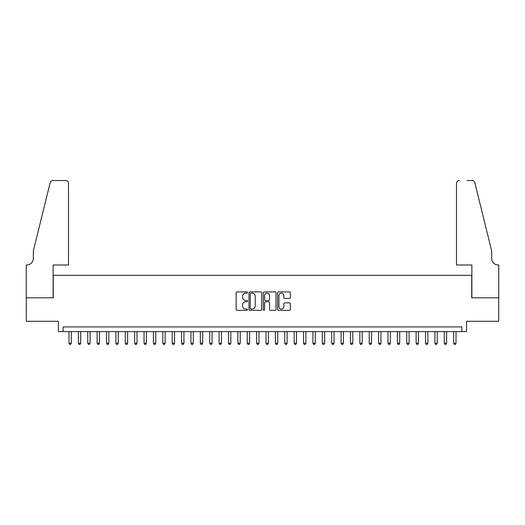 <?xml version="1.0" encoding="UTF-8"?>
<svg xmlns="http://www.w3.org/2000/svg" width="525" height="525" viewBox="0 0 525 525"><rect width="100%" height="100%" fill="white"/><g stroke="black" fill="none" stroke-linecap="round" stroke-linejoin="round"><path stroke-width="0.79" d="M247.492 292.543A0.643 0.643 0 0 0 246.842 291.9L237.057 291.9A0.919 0.919 0 0 0 236.138 292.819L236.138 309.396A0.919 0.919 0 0 0 237.057 310.321L246.842 310.321A0.643 0.643 0 0 0 247.492 309.671A0.643 0.643 0 0 0 246.842 309.028L245.575 309.028A2.947 2.947 0 0 1 242.629 306.082L242.629 304.703A2.947 2.947 0 0 1 245.575 301.75L246.842 301.75A0.643 0.643 0 0 0 247.492 301.107A0.643 0.643 0 0 0 246.842 300.464L245.575 300.464A2.947 2.947 0 0 1 242.629 297.517L242.629 296.133A2.947 2.947 0 0 1 245.575 293.186L246.842 293.186A0.643 0.643 0 0 0 247.492 292.543M289.413 298.39A0.919 0.919 0 0 0 290.338 297.472L290.338 292.819A0.919 0.919 0 0 0 289.413 291.9L278.545 291.9A0.919 0.919 0 0 0 277.627 292.819L277.627 309.396A0.919 0.919 0 0 0 278.545 310.321L289.413 310.321A0.919 0.919 0 0 0 290.338 309.396L290.338 303.778A0.919 0.919 0 0 0 289.413 302.859L284.767 302.859A0.919 0.919 0 0 0 283.841 303.778L283.841 306.567A2.461 2.461 0 0 1 281.38 309.028A2.461 2.461 0 0 1 278.913 306.567L278.913 295.654A2.461 2.461 0 0 1 281.38 293.186A2.461 2.461 0 0 1 283.841 295.654L283.841 297.472A0.919 0.919 0 0 0 284.767 298.39L289.413 298.39M461.875 331.603L466.567 331.603L466.567 321.28L498.704 321.28L498.704 297.826L471.726 297.826L471.726 275.31L53.274 275.31L53.274 297.826L26.296 297.826L26.296 321.28L58.433 321.28L58.433 331.603L461.875 331.603L461.875 326.911L63.125 326.911L63.125 331.603M261.693 292.819A0.919 0.919 0 0 0 260.774 291.9L249.907 291.9A0.919 0.919 0 0 0 248.988 292.819L248.988 309.396A0.919 0.919 0 0 0 249.907 310.321L260.774 310.321A0.919 0.919 0 0 0 261.693 309.396L261.693 292.819M264.226 291.9L275.093 291.9A0.919 0.919 0 0 1 276.012 292.819L276.012 309.396A0.919 0.919 0 0 1 275.093 310.321L270.441 310.321A0.919 0.919 0 0 1 269.522 309.396L269.522 302.676A0.919 0.919 0 0 0 268.603 301.75L265.519 301.75A0.919 0.919 0 0 0 264.593 302.676L264.593 309.671A0.643 0.643 0 0 1 263.95 310.321A0.643 0.643 0 0 1 263.307 309.671L263.307 292.819A0.919 0.919 0 0 1 264.226 291.9M250.917 293.186A0.643 0.643 0 0 0 250.274 293.836L250.274 308.385A0.643 0.643 0 0 0 250.917 309.028L252.256 309.028A2.947 2.947 0 0 0 255.202 306.082L255.202 296.133A2.947 2.947 0 0 0 252.256 293.186L250.917 293.186M269.522 295.7A2.461 2.461 0 0 0 267.061 293.232A2.461 2.461 0 0 0 264.593 295.7L264.593 299.545A0.919 0.919 0 0 0 265.519 300.464L268.603 300.464A0.919 0.919 0 0 0 269.522 299.545L269.522 295.7M68.985 331.603L68.985 343.238L71.334 343.238L71.334 331.603M71.334 343.238L70.632 344.452L69.694 344.452L68.985 343.238M68.519 264.987L68.519 183.356A2.815 2.815 0 0 0 65.704 180.548L52.894 180.548A2.815 2.815 0 0 0 50.164 182.687L33.331 250.911L33.331 258.418A6.569 6.569 0 0 1 26.768 264.987L26.25 264.987L26.25 297.826L53.13 297.826L53.13 264.987L68.519 264.987L68.519 183.356C68.342 181.663 67.403 180.725 65.704 180.548L57.914 180.548M50.164 182.687C50.879 181.145 50.879 181.145 50.164 182.687C50.879 181.145 50.879 181.145 50.164 182.687M33.331 258.418A6.569 6.569 0 0 1 26.768 264.987M456.481 264.987L456.481 183.356L456.481 264.987L471.87 264.987L471.87 297.826L498.75 297.826L498.75 264.987L498.232 264.987A6.569 6.569 0 0 1 491.669 258.418A6.569 6.569 0 0 0 498.232 264.987M486.504 229.989L474.836 182.687L491.669 250.911L491.669 258.418M467.086 180.548L472.106 180.548A2.815 2.815 0 0 1 474.836 182.687C474.121 181.145 474.121 181.145 474.836 182.687C474.121 181.145 474.121 181.145 474.836 182.687M459.296 180.548A2.815 2.815 0 0 0 456.481 183.356C456.658 181.663 457.597 180.725 459.296 180.548M78.369 331.603L78.369 343.238L80.712 343.238L80.712 331.603M80.712 343.238L80.01 344.452L79.072 344.452L78.369 343.238M87.754 331.603L87.754 343.238L90.097 343.238L90.097 331.603M90.097 343.238L89.394 344.452L88.456 344.452L87.754 343.238M97.132 331.603L97.132 343.238L99.481 343.238L99.481 331.603M99.481 343.238L98.779 344.452L97.84 344.452L97.132 343.238M106.516 331.603L106.516 343.238L108.865 343.238L108.865 331.603M108.865 343.238L108.157 344.452L107.218 344.452L106.516 343.238M115.9 331.603L115.9 343.238L118.243 343.238L118.243 331.603M118.243 343.238L117.541 344.452L116.603 344.452L115.9 343.238M125.285 331.603L125.285 343.238L127.627 343.238L127.627 331.603M127.627 343.238L126.925 344.452L125.987 344.452L125.285 343.238M134.662 331.603L134.662 343.238L137.012 343.238L137.012 331.603M137.012 343.238L136.303 344.452L135.365 344.452L134.662 343.238M144.047 331.603L144.047 343.238L146.39 343.238L146.39 331.603M146.39 343.238L145.688 344.452L144.749 344.452L144.047 343.238M153.431 331.603L153.431 343.238L155.774 343.238L155.774 331.603M155.774 343.238L155.072 344.452L154.133 344.452L153.431 343.238M162.809 331.603L162.809 343.238L165.158 343.238L165.158 331.603M165.158 343.238L164.456 344.452L163.518 344.452L162.809 343.238M172.193 331.603L172.193 343.238L174.543 343.238L174.543 331.603M174.543 343.238L173.834 344.452L172.896 344.452L172.193 343.238M181.578 331.603L181.578 343.238L183.921 343.238L183.921 331.603M183.921 343.238L183.218 344.452L182.28 344.452L181.578 343.238M190.956 331.603L190.956 343.238L193.305 343.238L193.305 331.603M193.305 343.238L192.603 344.452L191.664 344.452L190.956 343.238M200.34 331.603L200.34 343.238L202.689 343.238L202.689 331.603M202.689 343.238L201.981 344.452L201.042 344.452L200.34 343.238M209.724 331.603L209.724 343.238L212.067 343.238L212.067 331.603M212.067 343.238L211.365 344.452L210.427 344.452L209.724 343.238M219.109 331.603L219.109 343.238L221.452 343.238L221.452 331.603M221.452 343.238L220.749 344.452L219.811 344.452L219.109 343.238M228.487 331.603L228.487 343.238L230.836 343.238L230.836 331.603M230.836 343.238L230.134 344.452L229.195 344.452L228.487 343.238M237.871 331.603L237.871 343.238L240.214 343.238L240.214 331.603M240.214 343.238L239.512 344.452L238.573 344.452L237.871 343.238M247.255 331.603L247.255 343.238L249.598 343.238L249.598 331.603M249.598 343.238L248.896 344.452L247.957 344.452L247.255 343.238M256.633 331.603L256.633 343.238L258.983 343.238L258.983 331.603M258.983 343.238L258.28 344.452L257.342 344.452L256.633 343.238M266.017 331.603L266.017 343.238L268.367 343.238L268.367 331.603M268.367 343.238L267.658 344.452L266.72 344.452L266.017 343.238M275.402 331.603L275.402 343.238L277.745 343.238L277.745 331.603M277.745 343.238L277.043 344.452L276.104 344.452L275.402 343.238M284.786 331.603L284.786 343.238L287.129 343.238L287.129 331.603M287.129 343.238L286.427 344.452L285.488 344.452L284.786 343.238M294.164 331.603L294.164 343.238L296.513 343.238L296.513 331.603M296.513 343.238L295.805 344.452L294.866 344.452L294.164 343.238M303.548 331.603L303.548 343.238L305.891 343.238L305.891 331.603M305.891 343.238L305.189 344.452L304.251 344.452L303.548 343.238M312.933 331.603L312.933 343.238L315.276 343.238L315.276 331.603M315.276 343.238L314.573 344.452L313.635 344.452L312.933 343.238M322.311 331.603L322.311 343.238L324.66 343.238L324.66 331.603M324.66 343.238L323.958 344.452L323.019 344.452L322.311 343.238M331.695 331.603L331.695 343.238L334.044 343.238L334.044 331.603M334.044 343.238L333.336 344.452L332.397 344.452L331.695 343.238M341.079 331.603L341.079 343.238L343.422 343.238L343.422 331.603M343.422 343.238L342.72 344.452L341.782 344.452L341.079 343.238M350.457 331.603L350.457 343.238L352.807 343.238L352.807 331.603M352.807 343.238L352.104 344.452L351.166 344.452L350.457 343.238M359.842 331.603L359.842 343.238L362.191 343.238L362.191 331.603M362.191 343.238L361.482 344.452L360.544 344.452L359.842 343.238M369.226 331.603L369.226 343.238L371.569 343.238L371.569 331.603M371.569 343.238L370.867 344.452L369.928 344.452L369.226 343.238M378.61 331.603L378.61 343.238L380.953 343.238L380.953 331.603M380.953 343.238L380.251 344.452L379.312 344.452L378.61 343.238M387.988 331.603L387.988 343.238L390.337 343.238L390.337 331.603M390.337 343.238L389.635 344.452L388.697 344.452L387.988 343.238M397.373 331.603L397.373 343.238L399.715 343.238L399.715 331.603M399.715 343.238L399.013 344.452L398.075 344.452L397.373 343.238M406.757 331.603L406.757 343.238L409.1 343.238L409.1 331.603M409.1 343.238L408.398 344.452L407.459 344.452L406.757 343.238M416.135 331.603L416.135 343.238L418.484 343.238L418.484 331.603M418.484 343.238L417.782 344.452L416.843 344.452L416.135 343.238M425.519 331.603L425.519 343.238L427.868 343.238L427.868 331.603M427.868 343.238L427.16 344.452L426.221 344.452L425.519 343.238M434.903 331.603L434.903 343.238L437.246 343.238L437.246 331.603M437.246 343.238L436.544 344.452L435.606 344.452L434.903 343.238M444.288 331.603L444.288 343.238L446.631 343.238L446.631 331.603M446.631 343.238L445.928 344.452L444.99 344.452L444.288 343.238M453.666 331.603L453.666 343.238L456.015 343.238L456.015 331.603M456.015 343.238L455.306 344.452L454.368 344.452L453.666 343.238"/></g></svg>
